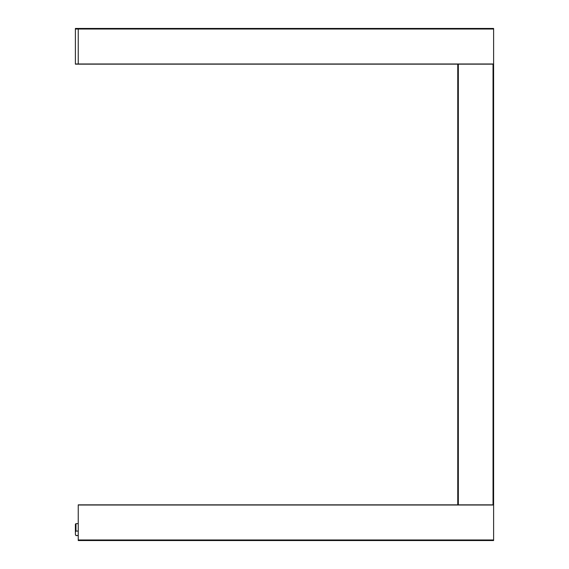 <?xml version="1.0" encoding="UTF-8"?>
<svg xmlns="http://www.w3.org/2000/svg" width="569" height="569" viewBox="0 0 569 569"><rect width="100%" height="100%" fill="white"/><g stroke="black" fill="none" stroke-linecap="round" stroke-linejoin="round"><path stroke-width="0.85" d="M493.608 64.155L78.238 64.155L78.238 28.45L493.608 28.45L493.608 540.55L78.238 540.55L493.608 540.55M78.238 28.45L493.608 28.45L75.392 28.45L75.392 64.155L78.238 64.155L78.238 28.45L75.392 28.45L493.608 28.45L78.238 28.45L78.238 29.019L493.608 29.019M78.238 540.55L78.238 504.845L493.608 504.845M78.238 531.069L75.962 531.069L75.962 523.644L78.238 523.644M75.962 535.415L75.392 534.469L75.962 535.593L78.238 535.415M75.962 523.644L75.392 524.213L75.392 532.015L75.962 531.069M75.392 534.469L75.392 532.015M493.039 64.155L458.329 64.155L458.329 504.845L493.039 504.845L493.039 64.155M457.761 64.155L457.761 504.845M78.238 64.155L78.238 29.019L75.392 29.019M75.392 63.984L493.608 63.984M78.238 505.016L493.608 505.016M78.238 539.981L493.608 539.981M78.238 535.593L75.962 535.593"/></g></svg>
